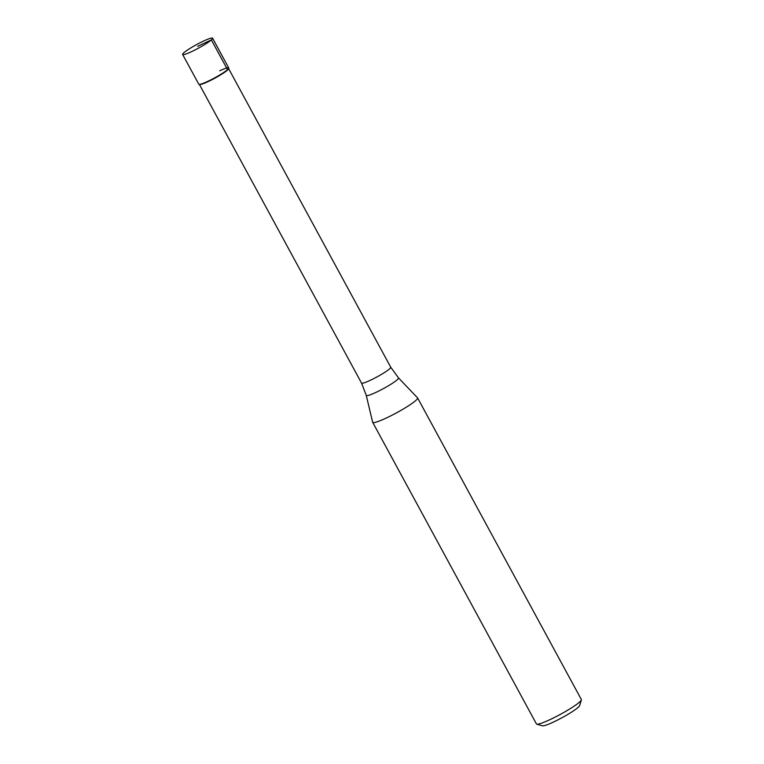 <?xml version="1.0" encoding="UTF-8"?>
<svg xmlns="http://www.w3.org/2000/svg" width="764" height="764" viewBox="0 0 764 764"><rect width="100%" height="100%" fill="white"/><g stroke="black" fill="none" stroke-linecap="round" stroke-linejoin="round"><path stroke-width="1.15" d="M191.621 51.627A17.037 2.015 151.5 0 1 182.634 54.464A17.037 2.015 151.5 0 1 203.596 41.036A17.037 2.015 151.5 0 1 212.583 38.2A17.037 2.015 151.5 0 1 191.621 51.627M182.634 54.464L198.783 84.202A17.037 2.015 -28.5 0 0 207.77 81.366A17.037 2.015 -28.5 0 0 228.732 67.939L212.583 38.2M228.742 68.206L228.57 68.779A16.617 1.967 151.5 0 1 208.123 81.605A16.617 1.967 151.5 0 1 199.576 84.517L199.003 84.355A17.037 2.015 151.5 0 0 207.77 81.366A17.037 2.015 151.5 0 0 228.742 68.206A17.037 2.015 151.5 0 0 219.745 70.775M398.493 377.874L417.555 397.872A25.556 3.027 151.5 0 1 417.612 397.948A25.556 3.027 151.5 0 1 386.164 418.089A25.556 3.027 151.5 0 1 372.689 422.339A25.556 3.027 151.5 0 1 372.651 422.253L366.252 395.38A18.355 2.177 151.5 0 0 375.955 392.39A18.355 2.177 151.5 0 0 398.493 377.874L390.738 367.217L228.617 68.617M372.689 422.339L536.433 723.928A25.556 3.027 -28.5 0 0 536.758 724.157A25.556 3.027 -28.5 0 0 549.908 719.669A25.556 3.027 -28.5 0 0 581.366 699.939A25.556 3.027 -28.5 0 0 581.356 699.528L417.612 397.948M536.758 724.157L542.469 725.8A21.296 2.521 -28.5 0 0 553.423 722.066A21.296 2.521 -28.5 0 0 579.637 705.621L581.366 699.939M197.609 46.327L211.37 39.909L227.519 69.648M199.414 84.47L361.534 383.07A16.617 1.967 -28.5 0 0 370.301 380.3A16.617 1.967 -28.5 0 0 390.738 367.217M361.534 383.07L366.252 395.38"/></g></svg>
